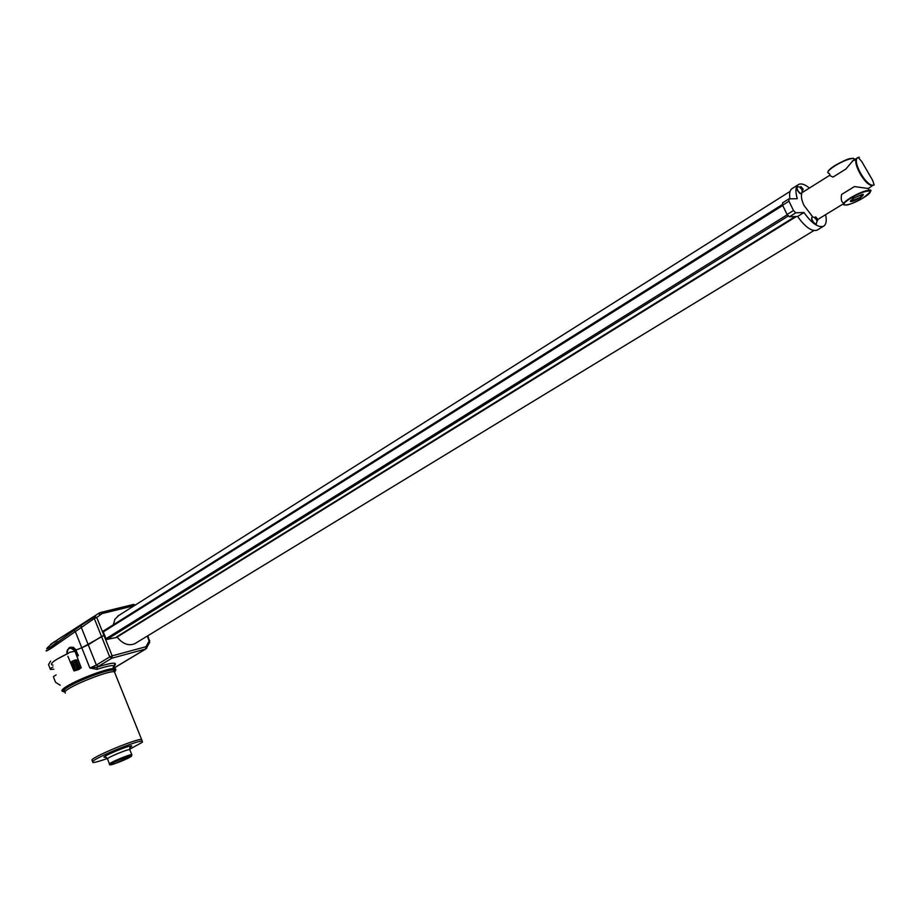 <?xml version="1.0" encoding="UTF-8"?>
<svg xmlns="http://www.w3.org/2000/svg" width="922" height="922" viewBox="0 0 922 922"><rect width="100%" height="100%" fill="white"/><g stroke="black" fill="none" stroke-linecap="round" stroke-linejoin="round"><path stroke-width="1.38" d="M874.171 184.965L873.111 185.184C865.47 186.025 851.248 159.621 858.152 157.443L861.667 161.396L872.65 180.355L874.171 184.965L872.558 185.518C864.905 186.359 850.695 159.967 857.598 157.789C850.695 159.967 864.905 186.359 872.558 185.518L868.34 188.537L854.452 186.555L841.567 194.496C840.749 199.521 841.498 202.379 843.791 203.059L843.803 203.082M858.774 157.558L857.621 157.777L858.774 157.558M60.195 685.207L55.562 682.303L53.683 677.578M56.127 674.939L53.453 676.587M53.845 669.199L50.468 669.464L48.532 664.566L50.629 661.109M50.307 668.634L52.969 666.975M853.334 198L852.377 198.034L853.311 198.023M852.62 197.919L853.311 197.596L852.596 197.884M853.795 197.515L853.196 197.804M854.429 160.29L852.988 160.682L845.854 169.049L833.039 177.07L829.42 175.48M845.854 169.049L833.039 177.07M57.717 641.896L53.096 645.458M51.528 646.506L57.533 641.597L51.332 646.587C46.895 649.33 45.674 649.618 47.679 647.44L47.068 648.258M114.662 667.62L145.641 649.007L111.804 658.227L98.435 666.352L96.372 665.05L89.883 668.035L97.006 667.159L97.075 669.349L89.883 668.035L81.793 647.786L76.1 649.975L81.793 647.786L75.281 631.501L73.967 630.441L81.39 625.116L81.101 626.925L96.372 665.05L109.73 656.902L101.524 636.491L88.258 644.789L81.793 647.786L103.967 635.465L101.524 636.491L94.286 618.489L51.805 647.912C47.218 650.828 45.42 651.658 46.4 650.413M56.058 643.245L73.967 630.441M134.335 605.65L102.065 613.591L96.729 617.475L103.967 635.465L104.659 635.293L103.967 635.465L112.173 655.876L146.022 646.702L149.11 641.055L147.37 636.042M53.003 665.131L52.174 664.993C49.788 663.586 54.698 659.922 66.903 653.986L56.426 659.564C51.805 662.526 50.387 664.336 52.174 664.993M113.337 624.759L114.927 619.227L118.65 615.562M103.575 630.89L102.953 631.051L106.376 639.534L117.29 637.309C122.833 644.017 128.665 646.138 134.785 643.694L135.868 643.049M98.424 613.476L93.883 616.576M54.352 642.104L55.988 640.963L54.594 641.562M54.052 641.908L47.679 647.44M92.811 617.072L50.641 644.305M81.39 625.116L94.563 616.668L94.286 618.489L96.729 617.475L94.563 616.668L96.487 614.732M93.087 617.06L58.328 639.211M64.632 691.454L64.275 690.071C67.202 684.862 108.877 668.173 113.763 670.213L114.432 671.873C109.557 669.868 67.882 686.567 64.943 691.754L65.289 693.125L64.943 691.754C67.882 686.567 109.557 669.868 114.432 671.873L114.927 673.118M131.362 746.474L130.221 747.016M92.142 760.823L91.935 759.832C95.289 755.602 137.09 738.464 141.585 739.444C137.09 738.464 95.289 755.602 91.935 759.832M129.656 749.263L142.368 742.245L142.265 741.138C137.781 740.17 95.98 757.331 92.615 761.537L92.811 762.517C94.874 762.552 99.668 761.226 107.217 758.529M141.942 740.32L114.432 671.873M113.763 670.213L114.259 671.458M817.768 229.716L816.892 230.246C811.544 231.583 805.113 226.996 797.599 216.463L803.972 212.521L795.836 212.798L793.485 210.516L788.978 201.203L788.875 198.898L797.265 198.679C795.075 190.992 795.594 186.221 798.844 184.342C801.529 183.236 805.044 184.469 809.412 188.042M825.628 214.676C826.942 220.946 826.158 224.853 823.265 226.374C817.929 227.699 811.498 223.078 803.972 212.521M819.658 218.33L818.955 218.802M812.593 216.716L804.053 205.502C801.633 200.316 800.895 196.328 801.817 193.528M802.901 192.076L803.477 191.764M789.97 198.841C789.036 193.24 789.889 189.736 792.54 188.33L798.003 184.873M797.599 216.463L789.428 216.774L787.088 214.503L782.594 205.214L782.709 202.863M77.31 667.931L77.045 667.263L79.05 666.675L79.28 667.251M79.165 666.975L78.174 667.609M75.27 662.814L75.005 662.169L77.241 662.134M77.137 661.892L76.134 662.492M74.59 661.109L74.336 660.463L76.561 660.429M76.468 660.198L75.443 660.786M76.63 666.226L76.365 665.569L78.601 665.546M78.497 665.281L77.483 665.903M75.95 664.52L75.685 663.863L77.921 663.84M77.817 663.586L76.803 664.174M78.209 669.533L79.972 668.381L77.056 669.234L75.304 670.398L78.209 669.533M75.777 668.577L75.431 667.724L73.218 669.188L73.576 670.04L75.777 668.577M75.085 666.871L74.751 666.018L72.515 667.505L72.873 668.346L75.085 666.871M73.034 661.766L72.688 660.913L70.395 662.457L70.752 663.298L73.034 661.766M74.06 667.367L74.832 666.237M74.405 665.165L74.06 664.324L71.812 665.822L72.158 666.664L74.405 665.165M73.38 665.672L74.152 664.543M73.725 663.471L73.38 662.618L71.098 664.14L71.455 664.981L73.725 663.471M78.531 669.626L74.037 670.939L81.24 667.828L78.531 669.626M67.214 653.306C67.859 646.668 70.683 645.446 75.662 649.653L78.37 655.669L76.895 656.36M76.607 655.588L75.616 652.96L76.63 655.323M79.695 663.759L79.338 662.791M79.085 662.676L79.407 663.529L75.685 664.624L75.339 663.771L77.69 663.275M80.341 665.465L79.984 664.508M79.741 664.393L80.064 665.246L76.365 666.318L76.019 665.477L78.37 664.981M78.405 660.348L78.047 659.38M77.794 659.253L78.116 660.117L74.313 661.212L73.967 660.359L76.342 659.887M79.05 662.054L78.693 661.086M78.439 660.97L78.762 661.823L74.993 662.918L74.647 662.065L77.022 661.581M80.998 667.171L80.629 666.214M80.387 666.099L80.71 666.952L77.056 668.024L76.71 667.171L79.05 666.675M72.78 648.627L75.858 651.128L76.549 655.427M78.024 655.565L76.803 656.095M71.098 664.14L72.734 663.955L73.472 662.849M74.382 665.108L73.622 665.557M75.062 666.802L74.302 667.263M73.022 661.731L72.262 662.146M72.031 662.273L72.792 661.155M73.702 663.425L72.942 663.852M72.515 667.505L74.071 667.39M75.742 668.496L74.982 668.969M74.751 669.095L75.523 667.943M74.555 668.611L73.218 669.188M71.847 661.823L70.395 662.457M73.207 665.223L71.812 665.822M811.982 217.05L811.982 217.05C811.06 219.079 812.052 221.395 814.967 224L816.258 224.058M817.088 221.28L815.958 218.652L815.025 218.56L816.247 218.122L815.693 216.854L817.929 219.678L817.088 221.28M797.276 186.74L797.242 186.751C796.331 188.733 797.323 191.027 800.215 193.62L801.564 193.701M802.313 190.889L801.195 188.261L800.261 188.157L801.506 187.742L800.964 186.521L803.189 189.367L802.313 190.889M858.152 157.443L859.327 157.213M850.58 200.835L850.971 201.319C849.473 201.768 850.487 200.673 854.003 198.057C863.776 193.309 865.862 193.263 860.238 197.93C850.487 202.667 848.401 202.713 853.979 198.069L862.151 194.461M850.914 200.397L851.26 201.1L859.892 197.585L863.246 194.335M844.195 204.995C842.04 204.292 844.16 201.883 850.568 197.792C858.37 193.24 864.571 190.704 869.146 190.197L870.587 191.373M863.246 197.861C878.747 188.618 865.954 188.768 850.914 198.138C835.482 207.438 848.551 207.012 863.246 197.861M855.005 159.414L853.461 158.319C848.839 158.722 842.662 161.235 834.917 165.856C828.106 170.397 826.239 172.921 829.293 173.44L830.088 175.065M834.917 165.511C847.283 158.63 853.714 156.752 854.233 159.875M827.991 171.746C828.452 170.27 830.734 168.207 834.859 165.557C830.261 168.553 827.91 170.754 827.841 172.126M51.943 646.276L51.805 647.912M100.337 614.467L98.17 613.66L100.636 612.462L133.252 604.509M134.877 605.305L133.54 604.394L135.315 605.028M102.065 613.591L100.636 612.462L99.011 613.095M105.719 757.469L103.898 757.158C106.549 754.15 135.603 742.913 131.304 746.532L129.875 747.535M129.898 749.943L129.737 749.563C127.72 749.16 109.073 756.812 107.448 758.714L109.407 763.889M129.921 747.465L130.866 746.555C130.163 746.278 129.795 747.281 129.737 749.563L131.777 754.634L131.443 756.213L114.559 763.785C110.617 765.041 108.946 765.191 109.545 764.246L109.476 763.808C111.113 761.941 129.76 754.265 131.777 754.634L131.904 755.026M110.663 764.326C107.701 766.885 129.184 758.495 131.327 756.271C134.554 753.62 112.715 762.125 110.663 764.326M64.794 691.961L62.615 691.327C60.875 690.797 62.339 689.08 67.006 686.198C79.211 678.523 110.905 666.998 115.077 668.657L115.711 669.845M114.466 671.884C123.099 664.462 83.556 677.105 68.055 686.844C62.823 690.105 61.739 691.788 64.817 691.915M98.435 666.352L97.006 667.159C112.173 662.342 117.97 661.904 114.397 665.868M112.784 668.623L113.867 665.649C111.401 665.223 105.8 666.456 97.075 669.349M146.633 648.178L145.641 649.007L146.022 646.702M111.804 658.227L109.73 656.902L112.173 655.876L111.804 658.227M146.356 646.426L146.817 648.028M149.11 641.055L149.56 642.68M149.733 640.329L149.11 640.317M787.227 214.768L106.03 638.681M782.732 205.502L103.299 631.893M788.16 216.059L107.067 639.349M795.237 216.555L116.587 636.895M796.424 216.509L117.059 637.079M782.34 204.603L103.045 631.259M789.428 216.774L795.836 212.798M787.088 214.503L793.485 210.516M782.594 205.214L788.978 201.203M75.858 651.128L69.922 652.2L67.006 654.171M81.24 667.828L74.797 650.805L75.616 652.96L76.664 653.283M78.37 655.669L75.662 649.653M76.019 649.768L73.08 647.14M66.914 653.952C66.603 651.013 67.364 649.226 69.219 648.604C71.063 647.647 72.93 648.385 74.797 650.805L71.098 648.247M816.477 223.919L815.186 223.873C812.27 221.257 811.268 218.94 812.201 216.924L816.385 217.719M815.094 218.56L815.82 218.111M817.71 219.148L816.904 219.632M801.771 193.562L800.423 193.493C797.53 190.889 796.539 188.595 797.449 186.624L801.644 187.385M800.388 188.157L801.057 187.731M802.97 188.814L802.163 189.321M843.365 203.82L818.771 218.871M857.091 158.111L852.135 161.223M829.235 175.595L802.866 192.156M50.203 668.796L49.88 667.966M868.178 188.215L869.146 190.197C872.88 189.31 870.921 191.857 863.28 197.861C854.867 202.46 849.185 204.868 846.235 205.099M854.245 159.898L853.461 158.319L849.957 158.619C847.791 158.895 842.766 161.189 834.894 165.522M51.378 646.553L52.957 645.55M93.906 616.564L93.122 616.864M93.041 617.095L96.337 614.836M58.282 639.246L53.637 642.542M142.265 741.138L141.585 739.444M107.378 758.794L106.191 757.308M114.028 666.041L114.651 664.474L113.867 665.649L115.077 668.657C116.184 668.98 116.011 670.063 114.535 671.908M114.685 667.678L145.941 648.892L149.744 642.3L147.866 635.742M790.062 191.419L117.613 616.219M813.907 230.558L134.785 643.694M782.329 204.569L103.034 631.236M816.892 230.246L823.265 226.374M782.49 202.909L788.783 198.968M73.956 670.755L73.645 670.006M73.241 669.061L72.93 668.323M72.538 667.378L72.227 666.641M71.835 665.684L71.524 664.946M71.121 664.001L70.821 663.264M70.418 662.319L67.905 656.314M76.687 653.329L75.662 653.018L76.561 655.404M816.085 224.173L817.584 219.574M815.509 218.572L816.247 218.122M801.379 193.816L802.82 189.229M800.803 188.192L801.506 187.742"/></g></svg>
